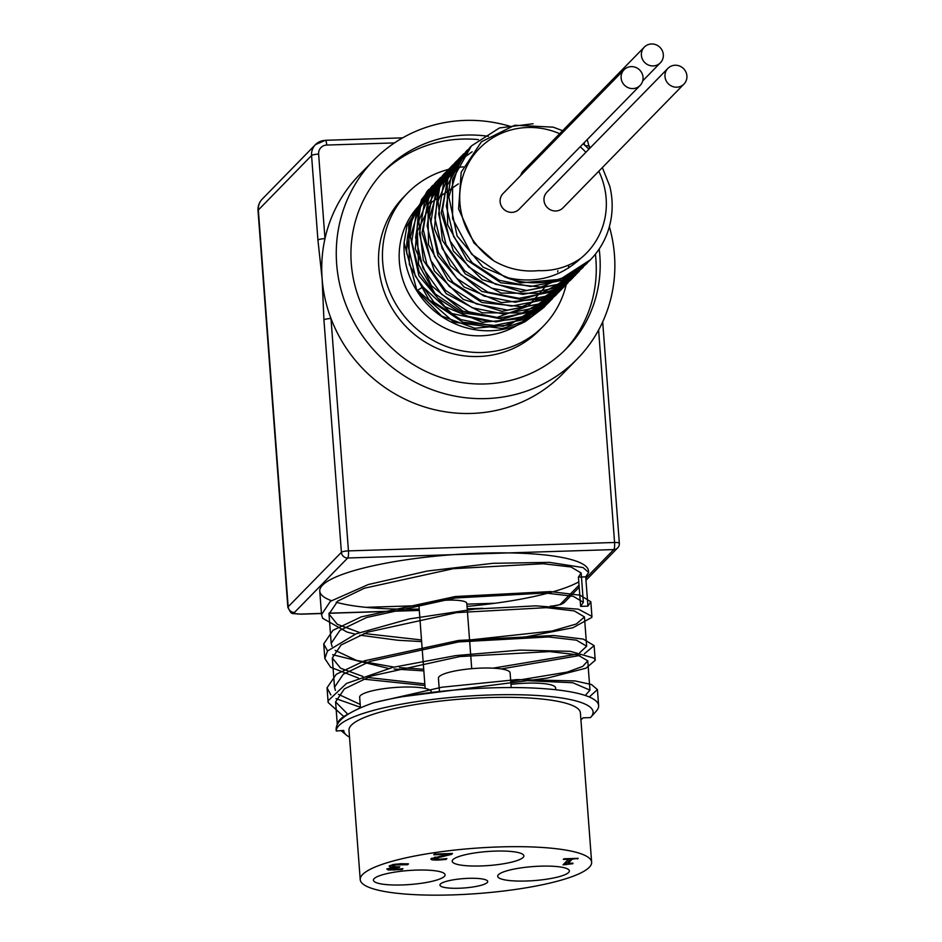 <?xml version="1.0" encoding="UTF-8"?>
<svg xmlns="http://www.w3.org/2000/svg" width="942" height="942" viewBox="0 0 942 942"><rect width="100%" height="100%" fill="white"/><g stroke="black" fill="none" stroke-linecap="round" stroke-linejoin="round"><path stroke-width="1.41" d="M562.633 130.691L553.178 127.146L514.756 125.239L481.444 141.771L461.18 172.28L458.601 209.006L473.92 242.906L494.055 260.993C507.962 268.906 522.704 272.12 538.282 270.648C554.002 271.131 568.191 266.998 580.861 258.249C559.36 277.984 534.079 284.272 505.018 277.125L471.601 254.187L452.607 218.744L452.56 179.475L471.4 145.939L499.472 127.935L533.113 123.755M588.762 261.44L561.467 280.457L530.582 286.521L499.284 280.304L472.319 262.818L453.738 236.748L446.331 206.11L451.194 175.577L469.481 147.976M585.453 264.808L557.617 284.39L526.731 290.442L495.457 284.237L468.48 266.751L449.887 240.681L442.493 210.031L447.368 179.51L465.654 151.909M581.414 268.941L553.778 288.311L522.904 294.375L491.606 288.17L464.63 270.684L446.061 244.602L438.654 213.964L443.529 183.443L459.884 157.726L461.921 155.724M577.564 272.874L549.94 292.244L519.054 298.308L487.768 292.102L460.803 274.605L442.222 248.535L434.804 217.896L439.678 187.364L456.046 161.659L460.061 157.844M573.925 276.595L571.912 278.738L546.101 296.177L515.215 302.229L483.929 296.024L456.952 278.538L438.36 252.468L430.965 221.817L435.84 191.297L452.207 165.592L456.128 161.871M569.863 280.751L542.251 300.098L511.376 306.162L480.09 299.968L453.114 282.47L434.533 256.401L427.138 225.75L432.001 195.23L448.357 169.513L452.384 165.698M566.071 284.637L538.412 304.042L507.538 310.106L476.24 303.889L449.275 286.403L430.694 260.333L423.288 229.683L428.151 199.162L444.518 173.458L448.522 169.642M562.398 288.393L560.384 290.536L534.573 307.975L503.687 314.016L472.401 307.822L445.436 290.336L426.844 264.266L419.449 233.616L424.324 203.095L442.622 175.471M558.323 292.562L530.735 311.896L499.849 317.96L468.563 311.755L441.586 294.269L423.005 268.187L415.61 237.549L420.473 207.028L436.829 181.311L438.866 179.31M554.567 296.4L526.896 315.829L496.01 321.893L464.712 315.676L437.747 298.19L419.166 272.12L411.76 241.482L416.623 210.949L434.874 183.384M550.858 300.204L548.868 302.323L523.045 319.762L492.171 325.814L460.885 319.609L433.909 302.123L415.316 276.053L407.921 245.403L412.796 214.882L431.118 187.246M546.784 304.372L525.565 320.716L502.463 328.546L453.879 322.188L416.67 289.594L404.094 242.659L406.956 225.962L426.561 193.145L428.834 191.038M557.911 270.695L557.64 271.885M539.448 305.75L509.481 324.931L474.803 328.263L441.657 316.029L416.823 290.784L422.982 286.886L416.823 290.784M550.14 281.375L528.156 306.091L496.858 317.478L463.311 313.027L435.086 293.822L418.531 264.29L417.33 231.214L431.707 202.2L458.318 183.902M490.028 321.658L451.842 313.521L422.982 286.886M525.73 321.269L543.699 307.598L548.044 302.759M428.763 189.577L427.15 191.226L408.71 225.138L409.358 264.561L428.987 299.815L462.899 322.246L502.922 326.309L539.366 310.931L547.938 303.253M432.296 185.986L421.545 199.563L410.418 236.807L418.907 275.723L445.036 306.762L482.492 322.305L522.257 318.467L552.33 298.755M436.075 182.089L418.672 209.654L415.304 248.735L431.318 285.603L462.911 311.201L502.463 319.232L540.414 307.645L555.733 295.27M440.114 177.967L433.709 185.221L418.79 220.946L423.311 260.322L446.249 293.668L482.08 312.803L522.174 312.98L556.816 294.092L561.644 289.1M443.835 174.164L429.411 194.488L422.051 232.815L434.309 270.919L463.264 299.426L501.945 311.331L541.002 303.654L562.904 287.946L567.225 283.142M447.697 170.196L427.986 205.238L428.492 244.661L448.003 279.974L481.857 302.5L521.856 306.692L558.359 291.443L566.743 284.013L577.281 270.519M472.119 151.78L450.888 166.946L440.891 179.698L429.634 216.895L437.995 255.835L464.017 286.957L501.438 302.606L541.214 298.908L570.593 280.092L574.903 275.288M455.539 162.189L437.971 189.766L434.462 228.824L450.37 265.738L481.88 291.443L521.409 299.591L559.395 288.134L576.869 273.521M459.048 158.586L453.078 165.368L438.042 201.035L442.434 240.41L465.254 273.839L501.038 293.08L541.12 293.398L575.833 274.617L579.059 271.402M463.099 154.453L448.733 174.6L441.245 212.904L453.373 251.043L482.245 279.633L520.879 291.667L559.972 284.107L582.568 267.822M467.114 150.331L447.25 185.339L447.627 224.749L467.032 260.122L500.803 282.765L540.802 287.075L577.364 271.944L586.701 263.583M470.423 146.964L460.238 159.834L448.851 196.984L457.094 235.936L483.01 267.139L520.384 282.918L560.172 279.35L590.446 259.757M609.78 186.233L602.362 167.57M588.927 149.189L583.157 143.726M494.055 260.993A74.865 71.663 -135.7 0 1 467.538 164.956A74.865 71.663 -135.7 0 1 559.689 133.705M580.201 146.752A74.865 71.663 -135.7 0 1 585.889 152.298M598.794 171.22A74.865 71.663 -135.7 0 1 580.861 258.249M683.974 84.062L562.986 207.864A11.233 10.751 -135.7 0 1 545.041 204.32A11.233 10.751 -135.7 0 1 546.925 192.156L667.913 68.366A11.233 10.751 -135.7 0 1 683.456 68.531A11.233 10.751 -135.7 0 1 676.768 87.194A11.233 10.751 -135.7 0 1 667.913 68.366M640.113 85.451L519.124 209.242A11.233 10.751 -135.7 0 1 501.179 205.709A11.233 10.751 -135.7 0 1 503.063 193.546L624.051 69.755A11.233 10.751 -135.7 0 1 639.594 69.92A11.233 10.751 -135.7 0 1 632.906 88.583A11.233 10.751 -135.7 0 1 624.051 69.755M520.749 175.447A11.233 10.751 -135.7 0 1 523.34 170.891L644.328 47.1A11.233 10.751 -135.7 0 1 659.871 47.265A11.233 10.751 -135.7 0 1 653.183 65.928A11.233 10.751 -135.7 0 1 644.328 47.1M402.104 869.56L388.292 870.019L386.797 868.96L393.556 867.405L390.07 867.076L389.152 865.992L393.097 864.521L400.856 863.72L408.475 863.849L407.615 864.721L395.628 864.909L393.073 865.922L393.944 866.77L399.797 866.793L399.125 867.488L390.859 868.748L395.11 869.454L402.964 868.677L402.104 869.56L402.046 868.795M390.789 867.723L391.742 869.372M399.125 867.488L399.078 866.817M392.967 864.544L393.944 866.77M393.838 865.309L392.967 864.462M395.628 864.909L395.569 864.108M407.333 864.732L407.262 863.767M407.615 864.721L407.545 863.779M390.07 867.076L389.964 865.604L393.497 865.886M393.615 867.346L393.568 866.699M388.292 870.019L388.175 868.559L390.742 868.748M451.607 854.359L435.157 858.456L439.172 859.328L446.897 858.562L446.037 859.445L438.183 860.058C432.59 860.187 430.235 859.716 431.13 858.633L448.098 854.312L433.732 854.771L434.427 854.053L452.466 853.476L451.607 854.359L451.548 853.511M448.098 854.312L448.039 853.617M431.66 858.221L434.992 858.609M446.037 859.445L445.978 858.68M435.039 857.02L435.84 859.186M435.722 857.726L435.039 856.996L435.722 857.726M572.924 863.696L563.01 864.838L568.462 859.269L563.269 859.434L563.881 858.798L578.153 858.35L572.23 859.151L568.167 863.296L572.889 863.143M568.462 859.269L568.415 858.657M564.482 863.331L568.12 862.566M566.036 864.744L565.93 863.284M568.167 863.296L568.061 861.824L571.252 858.562M572.23 859.151L572.183 858.539M577.528 858.974L577.481 858.362M467.291 609.863L466.796 603.316A23.95 4.686 175.7 0 0 442.563 600.431A23.95 4.686 175.7 0 0 419.025 606.907L419.779 616.88M431.365 692.464L431.318 691.817A35.937 7.03 175.7 0 0 394.957 687.495A35.937 7.03 175.7 0 0 359.656 697.198L360.456 707.889M401.987 884.95A35.937 7.03 -4.3 0 1 373.421 880.217A35.937 7.03 -4.3 0 1 408.722 870.514A35.937 7.03 -4.3 0 1 445.083 874.824A35.937 7.03 -4.3 0 1 401.987 884.95M555.745 689.744L555.603 687.884A35.937 7.03 175.7 0 0 510.964 684.387M526.272 881.017A35.937 7.03 -4.3 0 1 497.706 876.284A35.937 7.03 -4.3 0 1 533.007 866.581A35.937 7.03 -4.3 0 1 569.368 870.903A35.937 7.03 -4.3 0 1 526.272 881.017M511.212 687.554L510.093 672.823A35.937 7.03 175.7 0 0 473.744 668.514A35.937 7.03 175.7 0 0 438.43 678.216L439.431 691.534M480.773 865.969A35.937 7.03 -4.3 0 1 452.195 861.235A35.937 7.03 -4.3 0 1 487.497 851.521A35.937 7.03 -4.3 0 1 523.858 855.842A35.937 7.03 -4.3 0 1 480.773 865.969M458.99 888.247A23.95 4.686 -4.3 0 1 439.949 885.091A23.95 4.686 -4.3 0 1 463.476 878.615A23.95 4.686 -4.3 0 1 487.72 881.5A23.95 4.686 -4.3 0 1 458.99 888.247M452.49 894.9A116.031 22.702 -4.3 0 1 360.221 879.616A116.031 22.702 -4.3 0 1 474.226 848.283A116.031 22.702 -4.3 0 1 591.635 862.213A116.031 22.702 -4.3 0 1 452.49 894.9M360.221 879.616L348.999 730.274A116.031 22.702 -4.3 0 1 462.993 698.94A116.031 22.702 -4.3 0 1 580.402 712.87L591.635 862.213M590.893 717.121L596.321 711.057A134.753 26.364 175.7 0 0 598.629 705.617A134.753 26.364 175.7 0 0 517.676 687.601A134.753 26.364 175.7 0 0 373.797 702.708C347.068 712.081 334.563 721.513 336.294 730.992A128.76 25.187 -4.3 0 1 476.287 695.585A128.76 25.187 -4.3 0 1 590.893 717.121A128.76 25.187 -4.3 0 1 590.446 717.604L583.133 717.828A121.271 23.727 -4.3 0 1 580.92 719.759M336.294 730.992L343.759 730.45A121.271 23.727 -4.3 0 0 346.55 735.207L341.039 730.651M349.517 737.15A121.271 23.727 -4.3 0 1 346.55 735.207M355.205 634.166L347.056 632.07L322.635 618.27L321.528 614.608L330.359 601.337L368.298 584.535L427.244 571.052L492.913 563.316L549.422 562.362L583.098 567.567L588.597 572.442L585.724 576.857L587.926 606.142L580.625 606.377L583.333 602.291L573.183 596.262L545.288 593.013L455.41 597.982L366.638 617.493L339.932 630.363L331.195 643.327L332.079 646.495M335.128 650.392L356.712 660.46L393.968 667.089M399.502 667.643L423.712 669.244M493.043 668.161L575.727 654.396M579.719 652.712L586.666 646.212L576.492 640.183L548.574 636.945L458.707 641.902L369.935 661.414L343.241 674.284L334.504 687.26L335.399 690.415M338.437 694.325L360.197 704.428M585.276 695.479L589.951 690.133L572.842 682.75L527.332 680.677L402.858 696.644M587.926 606.142L590.799 601.726L580.037 595.179L550.481 591.588L455.304 596.522L361.281 616.857L332.985 630.316L323.73 643.892L327.557 650.969M332.703 654.714L388.622 668.467M394.121 669.02L423.841 670.881M501.321 668.938L579.931 655.467M584.417 653.748L594.131 645.647L583.345 639.1L553.766 635.509L458.601 640.442L364.578 660.778L336.306 674.248L327.039 687.813L330.866 694.902M336 698.646L360.421 707.301M589.28 696.986L597.416 689.579L591.529 684.551L575.15 680.936L517.076 679.582L441.904 687.224L373.797 702.708M350.071 713.082A127.264 24.892 175.7 0 0 337.401 724.104M580.625 606.377L578.423 577.093L581.132 573.007L570.982 566.978L543.087 563.728L453.208 568.697L364.436 588.208L337.731 601.078L328.993 614.054L337.295 624.299L359.585 632.494M363.989 633.507L421.51 639.959M469.563 640.007L551.941 631.034L576.292 623.993L584.464 616.928L574.29 610.899L546.372 607.661L456.505 612.63L367.721 632.129L341.039 644.999L332.302 657.975L340.592 668.219L362.894 676.427M367.298 677.428L424.818 683.88M510.741 681.419L567.155 672.117L582.698 666.406L587.761 660.848L577.576 654.82L549.681 651.581L459.814 656.55L371.042 676.062L344.348 688.92L335.587 701.896L347.786 714.224M343.818 716.544L328.122 702.461L328.181 700.671L346.574 683.409L392.849 667.372L455.775 655.597L520.137 650.086L570.334 651.334L594.225 658.199L595.226 660.295L585.983 668.196L547.526 678.063L510.847 682.832M424.936 685.529L363.094 679.088M358.513 678.087L330.642 667.289L324.849 658.529L327.475 651.063L356.041 633.836L409.37 618.918L474.568 609.085L535.845 605.847L578.364 609.168L591.929 616.362L591.812 617.41L572.901 627.737L526.107 636.839L469.669 641.443M421.639 641.596L397.783 640.254L359.785 635.155M578.423 577.093L585.724 576.857M331.348 600.643A134.753 26.364 -4.3 0 1 319.762 591.117A134.753 26.364 -4.3 0 1 453.161 554.65A134.753 26.364 -4.3 0 1 508.339 552.907A134.753 26.364 -4.3 0 1 588.503 570.911A134.753 26.364 -4.3 0 1 588.491 571.841M578.777 581.885A134.753 26.364 -4.3 0 1 467.032 606.401M419.19 609.062A134.753 26.364 -4.3 0 1 336.212 602.221M321.528 613.407L301.416 614.043A8.984 1.754 -4.3 0 1 294.457 612.453L347.692 557.994A5.993 1.272 -91.8 0 0 348.458 550.893A5.993 1.177 175.7 0 0 341.404 552.318A5.993 5.734 44.3 0 0 347.692 557.994L613.807 549.575A5.993 5.734 44.3 0 0 617.646 547.903A5.993 5.993 0 0 0 619.341 543.275A5.993 1.177 175.7 0 0 614.573 542.486A5.993 1.272 88.2 0 1 613.807 549.575L585.83 578.2M609.368 226.657A142.23 136.166 -135.7 0 1 577.281 358.914L562.763 373.774A142.23 136.166 -135.7 0 1 330.983 318.502A5.993 1.177 175.7 0 0 323.93 319.927L341.404 552.318L288.17 606.789A14.978 2.932 175.7 0 0 287.863 607.449C292.491 615.573 289.842 612.889 301.169 614.172A5.993 1.272 88.2 0 1 300.898 614.054M598.606 330.041L614.573 542.486L348.458 550.893L330.983 318.502A142.23 136.166 -135.7 0 1 322.129 278.75L323.93 319.927M402.658 137.862L325.343 140.299A5.993 1.272 88.2 0 0 325.084 140.429A14.978 14.33 44.3 0 0 315.476 144.609A14.978 14.33 44.3 0 0 311.567 155.536L317.925 240.057A5.993 1.177 -4.3 0 1 324.978 238.632A142.23 136.166 -135.7 0 1 359.314 174.941L373.833 160.093A142.23 136.166 -135.7 0 1 465.101 120.411A142.23 136.166 -135.7 0 1 510.175 126.346M317.925 240.057L322.129 278.75A142.23 136.166 -135.7 0 1 324.978 238.632L318.62 154.111A8.984 8.596 -135.7 0 1 326.733 145.056L394.498 142.913M505.018 277.113A82.343 78.834 44.3 0 0 590.41 259.804A82.343 78.834 44.3 0 0 609.651 185.727M404.083 242.659A82.343 78.834 44.3 0 0 442.94 317.313A82.343 78.834 44.3 0 0 525.718 321.269M538.588 306.645L531.359 314.039A78.021 74.689 -135.7 0 1 450.182 330.336A78.021 74.689 -135.7 0 1 399.361 261.911A78.021 74.689 -135.7 0 1 419.755 204.967L422.522 202.141M406.92 254.175A78.021 74.689 -135.7 0 1 416.282 211.891M567.873 275.676A95.071 91.009 -135.7 0 1 543.558 325.956A95.071 91.009 -135.7 0 1 482.551 352.473A95.071 91.009 -135.7 0 1 391.589 296.012A95.071 91.009 -135.7 0 1 407.568 193.051A95.071 91.009 -135.7 0 1 463.276 166.852M568.662 265.043A95.071 91.009 -135.7 0 1 568.556 268.081M543.558 325.956L539.625 329.983A95.071 91.009 -135.7 0 1 478.618 356.5A95.071 91.009 -135.7 0 1 387.657 300.039A95.071 91.009 -135.7 0 1 403.635 197.078L407.568 193.051M564.588 350.448A127.264 121.824 44.3 0 0 595.391 254.175M478.442 139.616A127.264 121.824 44.3 0 0 382.605 172.586M599.171 248.994A127.264 121.824 -135.7 0 1 566.578 348.458A127.264 121.824 -135.7 0 1 484.918 383.959A127.264 121.824 -135.7 0 1 363.165 308.375A127.264 121.824 -135.7 0 1 384.548 170.561A127.264 121.824 -135.7 0 1 488.462 136.343M577.281 358.914A142.23 136.166 -135.7 0 1 486.013 398.596A142.23 136.166 -135.7 0 1 349.941 314.122A142.23 136.166 -135.7 0 1 373.833 160.093M397.83 867.523L397.771 866.864M400.397 864.426L400.338 863.732M394.109 870.184L394.05 869.478M438.183 860.058L438.136 859.351M443.093 856.066L443.034 855.289M619.212 543.534A5.993 1.177 175.7 0 0 619.341 543.275L602.692 321.87M579.024 585.17L560.572 604.046A5.993 5.734 44.3 0 0 564.423 602.374L579.189 587.266M560.572 604.046A8.984 1.754 -4.3 0 1 550.258 606.165M301.416 614.043A5.993 1.272 88.2 0 1 301.169 614.172L321.528 613.525M365.861 607.331L419.755 605.624M466.867 604.14L494.962 603.245M482.751 608.308L467.22 608.791M419.284 610.31L328.982 613.171M294.457 612.453A5.993 5.734 -135.7 0 1 288.17 606.789L258.332 210.007L311.567 155.536A5.993 1.177 -4.3 0 1 318.62 154.111M262.253 199.08A14.978 14.978 0 0 0 258.026 210.667A14.978 2.932 -4.3 0 1 258.332 210.007A14.978 14.33 -135.7 0 1 262.253 199.08L315.476 144.609L325.343 140.299A5.993 1.272 88.2 0 1 326.733 145.056M589.386 146.752A5.993 1.177 175.7 0 0 589.504 146.493A5.993 1.177 175.7 0 0 585.359 145.692M584.04 142.831A8.984 8.596 -135.7 0 1 584.676 145.056M390.753 868.971L390.647 867.5M392.885 866.287L392.779 864.815M435.004 858.751L434.898 857.291M642.703 80.894L660.389 62.796M471.718 668.679L470.706 655.22M470.6 653.783L467.397 611.287M425.16 688.402L423.205 662.45M423.076 660.813L419.897 618.517M328.993 614.054L331.195 643.327M332.302 657.975L334.504 687.26M335.599 701.896L337.283 724.316M581.155 573.007L583.357 602.291M584.452 616.928L586.654 646.212M587.761 660.848L589.963 690.133M319.762 591.117L321.528 614.608M323.73 643.892L324.837 658.54M327.039 687.813L328.11 702.073M588.503 570.911L588.62 572.442M590.822 601.726L591.906 616.174M594.119 645.647L595.226 660.295M597.428 689.568L598.629 705.617M617.646 547.903L585.983 580.307M551.47 606.224L560.867 604.529L564.423 602.374M328.982 613.289L419.296 610.428M467.22 608.921L480.691 608.497M589.657 148.447L587.207 139.581M258.026 210.667L287.863 607.449M543.699 307.598L545.018 306.244M547.538 303.665L548.856 302.323M551.376 299.733L552.695 298.39M555.227 295.812L556.545 294.457M559.065 291.879L559.689 291.231M562.904 287.946L564.223 286.592M566.743 284.013L568.061 282.671M570.593 280.08L571.252 279.397M574.432 276.159L575.75 274.805M578.27 272.226L579.589 270.872M582.109 268.293L583.428 266.951M585.948 264.361L587.266 263.018M427.833 190.52L429.152 189.177M431.683 186.587L432.99 185.244M435.522 182.666L436.841 181.311M439.361 178.733L440.679 177.379M443.199 174.8L444.518 173.458M447.038 170.867L448.357 169.525M450.888 166.934L452.207 165.592M454.727 163.013L456.046 161.659M458.566 159.08L459.884 157.726M462.404 155.147L463.723 153.805M466.243 151.215L467.562 149.872M470.093 147.293L471.412 145.939"/></g></svg>
